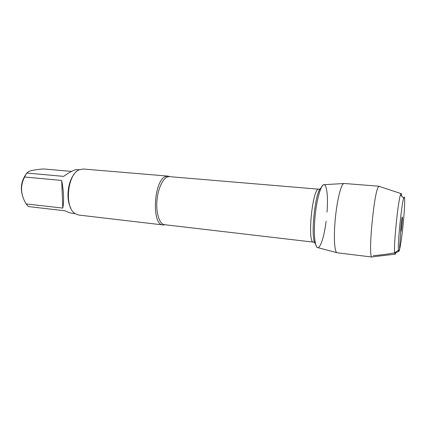 <?xml version="1.0" encoding="UTF-8"?>
<svg xmlns="http://www.w3.org/2000/svg" width="426" height="426" viewBox="0 0 426 426"><rect width="100%" height="100%" fill="white"/><g stroke="black" fill="none" stroke-linecap="round" stroke-linejoin="round"><path stroke-width="0.64" d="M164.995 224.747L163.073 224.944C151.187 225.263 153.791 179.399 165.943 176.407L167.982 176.108L169.825 176.678M74.108 174.346C67.67 181.934 65.929 199.267 70.727 207.984M167.982 176.108L83.23 169.01L79.412 169.718C67.462 173.872 64.118 207.127 75.008 213.575L78.602 215.029L163.073 224.944M75.173 213.692L72.889 213.426C70.572 213.149 67.931 212.27 64.976 210.79L28.43 206.573L26.077 203.921L62.792 208.09C64.134 200.768 63.767 191.562 61.695 180.464L24.644 177.003L26.668 173.036L63.628 176.375C68.65 172.764 72.638 170.549 75.604 169.729L79.603 169.639M71.552 171.385L43.431 168.962C37.232 169.457 32.541 170.203 29.362 171.199L26.668 173.036M22.924 197.03C20.144 189.022 21.06 181.604 25.672 174.782M26.077 203.921C20.581 194.517 20.107 185.544 24.644 177.003M319.479 246.526C315.506 252.16 313.014 236.441 315.165 215.497C317.242 194.549 322.812 179.74 325.57 186.125C327.402 190.763 327.887 199.432 327.04 212.127M326.119 221.302C324.426 233.911 322.221 242.309 319.505 246.494M61.695 180.464L62.792 208.09M336.822 252.655L317.849 247.644C315.006 247.857 313.536 235.195 314.841 219.055C316.119 202.925 319.851 187.616 322.908 185.118L324.181 184.666L343.771 183.526M379.523 186.503L378.916 186.3L378.453 186.79C374.033 191.38 367.904 256.511 371.818 256.937L372.452 256.862M379.151 186.247L344.149 183.473L343.122 183.979C340.299 186.668 336.599 203.266 335.102 220.945C333.574 238.635 334.623 252.682 337.179 252.788L372.036 257.038M402.213 217.074C401.505 218.724 400.206 233.421 400.935 231.515L400.983 231.398C401.58 229.886 402.746 218.011 402.394 217.01L402.213 217.074M403.891 197.515C405.275 194.08 404.737 209.155 403.001 225.769C401.297 242.41 398.901 255.659 398.432 250.19C397.586 243.89 401.574 204.214 403.656 198.207L403.891 197.515M401.718 196.136C401.622 194.128 401.393 193.282 401.031 193.59L400.477 194.81C398.012 201.354 393.523 245.983 394.641 252.884L394.945 254.194C395.232 254.567 395.626 253.784 396.116 251.835M373.197 255.648C381.121 255.036 388.943 253.971 396.675 252.448C398.896 251.367 399.876 249.641 399.615 247.277L400.754 231.243M168.605 176.204L169.415 176.646C164.218 176.044 158.323 186.641 157.045 199.672C155.703 212.696 159.372 224.257 164.585 224.699L163.706 224.971M164.585 224.699L313.499 242.138C306.938 243.145 312.588 186.902 318.824 189.197L320.001 189.192M321.002 188.058C315.059 190.651 310.101 239.966 315.41 243.688M169.415 176.646L318.824 189.197M313.499 242.138L314.654 242.378M401.031 193.59L378.916 186.3M394.945 254.194L371.818 256.937M403.656 198.207L400.477 194.81M398.432 250.19L394.641 252.884"/></g></svg>
